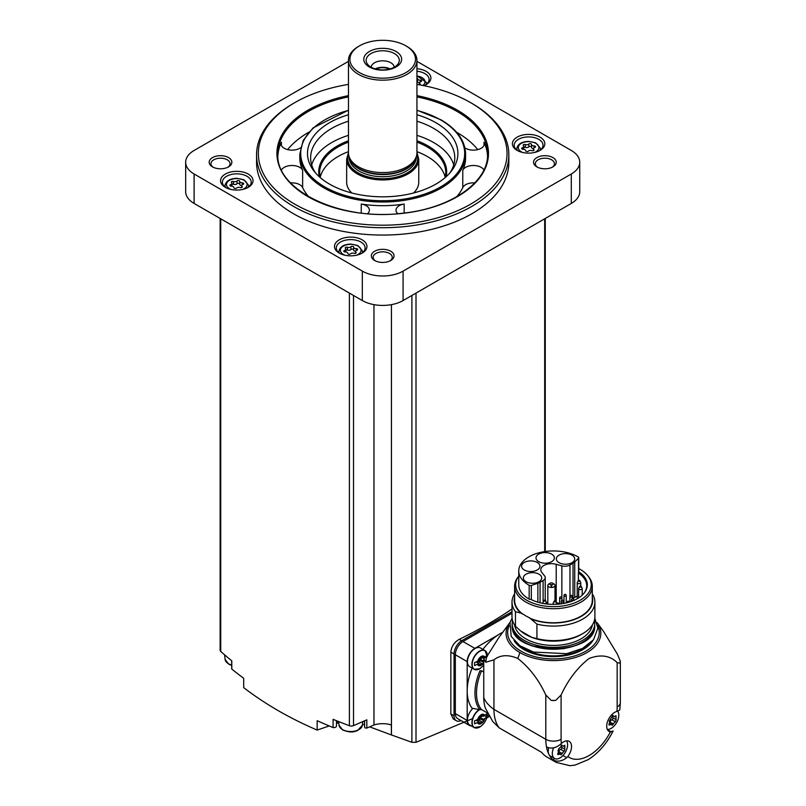 <?xml version="1.0" encoding="UTF-8"?>
<svg xmlns="http://www.w3.org/2000/svg" width="806" height="806" viewBox="0 0 806 806"><rect width="100%" height="100%" fill="white"/><g stroke="black" fill="none" stroke-linecap="round" stroke-linejoin="round"><path stroke-width="1.21" d="M584.078 593.166A33.248 19.193 180 0 0 586.697 585.7A33.248 19.193 180 0 0 578.406 573.016L578.406 580.36M582.919 594.465A33.248 19.193 0 0 0 582.234 593.74M556.221 564.331L561.842 565.842A7.204 4.161 0 0 0 569.983 565.016L573.036 563.253A10.629 6.136 0 0 0 574.728 561.983L578.496 558.215A1.803 1.038 0 0 0 578.738 557.692A1.803 1.038 0 0 0 578.224 556.966A34.688 20.029 0 0 0 540.342 552.442A34.688 20.029 0 0 0 518.762 570.98A34.688 20.029 0 0 0 529.169 585.287A1.803 1.038 0 0 0 531.335 585.448L537.864 583.272A10.629 6.136 0 0 0 540.07 582.295L543.113 580.532A7.204 4.161 0 0 0 545.229 577.59A7.204 4.161 0 0 0 544.554 575.827L541.934 572.582A10.629 6.136 0 0 1 540.786 569.812A10.629 6.136 0 0 1 556.221 564.331L556.221 601.81M578.406 573.016L578.688 571.776A33.872 19.556 180 0 1 584.37 592.803A33.872 19.556 180 0 1 530.862 599.382A1.803 1.038 180 0 1 529.169 599.12A34.688 20.029 180 0 1 518.762 584.813L518.762 570.98M578.738 568.603A37.791 21.822 180 0 1 580.179 569.389A37.791 21.822 180 0 1 587.957 575.907A37.791 21.822 180 0 1 553.692 606.636A37.791 21.822 180 0 1 518.762 576.159L518.006 577.136A38.839 22.417 180 0 0 514.621 586.284L514.621 600.359A38.839 22.417 180 0 0 522.953 614.232L522.953 613.991A38.839 22.417 0 0 0 529.421 617.728L536.927 624.106L536.927 638.624L531.829 637.365A39.383 22.739 0 0 1 525.603 634.443A39.383 22.739 0 0 1 520.545 630.856L515.447 626.222A41.449 23.928 180 0 1 512.001 616.681L512.001 602.163A41.449 23.928 180 0 1 514.621 593.8M578.738 557.692L578.738 571.525A1.803 1.038 180 0 1 578.688 571.776M587.957 575.907L588.904 577.136A38.839 22.417 180 0 1 592.289 586.284A38.839 22.417 180 0 1 553.45 608.711A38.839 22.417 180 0 1 514.621 586.284M592.289 586.284L592.289 600.359A38.839 22.417 180 0 1 570.406 620.529A38.839 22.417 180 0 1 529.421 617.97M512.001 602.163A41.449 23.928 180 0 0 515.447 611.704L521.069 613.144A39.232 22.649 180 0 1 514.621 597.125M521.069 613.144L522.953 614.232M515.447 611.704L515.447 626.222M592.289 597.125A39.232 22.649 180 0 1 574.194 619.582A39.232 22.649 180 0 1 531.295 619.048M592.289 593.8A41.449 23.928 180 0 1 594.899 602.163A41.449 23.928 180 0 1 536.927 624.106M594.899 602.163L594.899 616.681A41.449 23.928 180 0 1 582.758 633.597A41.449 23.928 180 0 1 536.927 638.624M582.758 633.597L581.197 634.503A39.232 22.649 180 0 1 531.9 637.415A39.232 22.649 180 0 1 525.703 634.503A39.232 22.649 180 0 1 525.653 634.473M592.37 624.912A39.081 22.558 180 0 1 553.45 645.425A39.081 22.558 180 0 1 514.54 624.912M594.385 620.459A41.267 23.827 180 0 1 594.717 623.512A41.267 23.827 180 0 1 553.45 647.339A41.267 23.827 180 0 1 512.183 623.512A41.267 23.827 180 0 1 512.525 620.459M620.096 660.608L617.164 653.787L603.634 631.561L597.095 622.615A47.363 27.344 180 0 1 579.897 655.943A47.363 27.344 180 0 1 519.961 652.588A47.363 27.344 0 0 1 509.815 622.615L498.44 638.181L486.784 656.709L483.751 658.462L483.751 697.603A50.456 29.127 0 0 0 493.947 709.371L545.803 739.314A10.81 6.247 0 0 0 561.097 739.314L561.097 694.984C568.24 679.649 577.58 667.469 589.095 658.462C600.661 654.129 610.011 655.51 617.164 662.613L620.096 663.227A10.81 6.247 0 0 0 620.338 661.917A10.81 6.247 0 0 0 620.096 660.608A66.676 38.497 180 0 1 620.096 663.227M483.751 658.462A50.456 29.127 0 0 0 485.817 662.25L493.947 659.852C500.274 654.855 508.223 654.381 517.774 658.442C529.32 667.469 538.67 679.649 545.803 694.984L551.183 700.394A10.81 6.247 0 0 0 555.727 700.394A66.676 38.497 180 0 1 551.183 700.394M555.727 700.394L561.097 694.984M493.947 659.852L493.947 709.371A50.456 29.137 -60 0 0 499.206 727.858L541.763 752.431A50.456 29.137 120 0 0 546.952 757.046L556.261 762.416A50.456 29.137 -60 0 1 553.057 760.018L554.488 758.456M499.206 727.858L492.718 721.481L485.474 708.293A43.252 24.966 -60 0 1 483.751 697.603M613.124 730.961L610.414 731.919A11.355 6.559 -60 0 1 609.064 731.445A11.355 6.559 -60 0 1 607.815 720.927A11.355 6.559 -60 0 1 616.912 711.436L619.794 709.975L620.338 702.53A10.81 6.247 0 0 1 617.164 706.943A39.645 22.89 -60 0 1 616.912 711.436M548.725 747.777A10.81 6.247 120 0 0 548.584 753.65A50.456 29.137 120 0 1 546.478 746.9C550.972 748.945 555.525 748.17 560.14 744.573L561.349 743.515A11.355 6.559 -60 0 1 569.197 741.359A11.355 6.559 -60 0 1 567.857 756.491L566.719 757.69C562.094 761.287 557.54 762.063 553.057 760.018A50.456 29.137 120 0 1 549.299 755.081A10.81 6.247 120 0 0 550.468 756.139L554.548 758.486A10.81 6.247 -60 0 1 553.631 747.797M502.732 632.297A46.859 27.051 120 0 0 502.158 632.589A46.859 27.051 -60 0 0 498.481 634.715A46.859 27.051 120 0 0 482.945 649.304A11.899 6.871 120 0 1 482.985 649.414M483.751 672.053L481.565 670.783L479.913 670.804A43.967 25.389 -60 0 0 479.943 709.733L481.595 709.612A42.889 24.764 -60 0 1 481.565 670.783M487.499 713.018L481.595 709.612M472.094 668.114A11.899 6.871 120 0 0 472.115 668.114A46.859 27.051 120 0 0 467.188 690.974L467.188 720.463A10.81 6.247 120 0 0 469.424 725.41A10.81 6.247 120 0 0 471.319 725.924M479.943 709.733L472.115 708.212A46.859 27.051 -60 0 1 467.188 690.974L467.188 661.605L455.34 654.764L455.34 713.622A10.81 6.247 120 0 0 457.576 718.569L469.424 725.41M476.225 669.796A10.81 6.247 -60 0 1 474.16 669.292L469.676 666.703A10.81 6.247 -60 0 1 469.676 654.22A10.81 6.247 -60 0 1 480.497 647.974L484.97 650.563A10.81 6.247 -60 0 1 486.441 652.104M498.481 634.715L474.835 648.367A10.81 6.247 120 0 0 467.188 661.605M476.225 728.06A10.81 6.247 -60 0 1 474.16 727.556L469.676 724.977A10.81 6.247 -60 0 1 472.779 708.524M486.633 718.065L489.363 716.494M512.001 613.225L462.976 641.526A10.81 6.247 120 0 0 455.34 654.764M512.001 611.694L461.707 640.73A10.81 6.247 120 0 0 454.06 653.968L454.06 715.768A10.81 6.247 120 0 0 456.297 720.725A10.81 6.247 120 0 0 461.002 720.554M472.588 718.609L416.007 742.316L411.886 742.306L391.444 734.951L391.444 304.638M456.297 720.725L453.335 719.002L450.846 713.915L450.846 652.114C451.38 646.523 454.181 642.261 459.259 639.319A432.5 249.699 180 0 0 512.001 608.953M348.464 61.347L194.115 150.46A28.835 16.644 0 0 0 185.662 162.238L185.662 191.657A28.835 16.644 0 0 0 194.115 203.434L362.317 300.547A28.835 16.644 0 0 0 403.091 300.547L571.293 203.434A28.835 16.644 0 0 0 579.736 191.657L579.736 162.238A28.835 16.644 0 0 0 571.293 150.46L416.944 61.347M185.662 162.238A28.835 16.644 0 0 0 194.115 174.005L362.317 271.118A28.835 16.644 0 0 0 403.091 271.118L571.293 174.005A28.835 16.644 0 0 0 579.736 162.238M517.14 150.39A16.221 9.36 0 0 0 540.07 150.39A16.221 9.36 0 0 0 540.07 137.151A16.221 9.36 0 0 0 517.14 137.151A16.221 9.36 0 0 0 517.14 150.39L517.14 150.39M423.956 85.678A16.221 9.36 0 0 0 426.152 84.62A16.221 9.36 0 0 0 430.072 75.029A16.221 9.36 0 0 0 416.944 68.722M225.327 187.324A16.221 9.36 0 0 0 248.268 187.324A16.221 9.36 0 0 0 248.268 174.076A16.221 9.36 0 0 0 225.327 174.076A16.221 9.36 0 0 0 225.327 187.324L225.327 187.324M339.245 253.094A16.221 9.36 0 0 0 362.186 253.094A16.221 9.36 0 0 0 362.186 239.845A16.221 9.36 0 0 0 339.245 239.845A16.221 9.36 0 0 0 339.245 253.094L339.245 253.094M256.56 154.873L256.56 162.238A126.149 72.832 0 0 0 293.505 213.731A126.149 72.832 0 0 0 430.978 229.519A126.149 72.832 0 0 0 508.848 162.238L508.848 154.873A126.149 72.832 180 0 1 382.699 227.705A126.149 72.832 180 0 1 256.56 154.873A126.149 72.832 180 0 1 293.505 103.38L294.774 102.644A124.346 71.784 180 0 1 348.464 84.388M552.916 157.603A11.355 6.559 180 0 1 552.916 166.872A11.355 6.559 180 0 1 536.856 166.872A11.355 6.559 180 0 1 536.856 157.603A11.355 6.559 180 0 1 552.916 157.603M228.541 157.603A11.355 6.559 180 0 1 228.541 166.872A11.355 6.559 180 0 1 212.492 166.872A11.355 6.559 180 0 1 212.492 157.603A11.355 6.559 180 0 1 228.541 157.603M390.729 251.24A11.355 6.559 180 0 1 390.729 260.509A11.355 6.559 180 0 1 374.679 260.509A11.355 6.559 180 0 1 374.679 251.24A11.355 6.559 180 0 1 390.729 251.24M375.364 260.872A9.551 5.511 180 0 1 373.148 257.346A9.551 5.511 180 0 1 379.052 252.248A9.551 5.511 180 0 1 389.459 253.447A9.551 5.511 180 0 1 392.25 257.346A9.551 5.511 180 0 1 390.033 260.872M213.177 167.235A9.551 5.511 180 0 1 210.96 163.709A9.551 5.511 180 0 1 216.864 158.611A9.551 5.511 180 0 1 227.272 159.81A9.551 5.511 180 0 1 230.063 163.709A9.551 5.511 180 0 1 227.856 167.235M537.552 167.235A9.551 5.511 180 0 1 535.335 163.709A9.551 5.511 180 0 1 541.239 158.611A9.551 5.511 180 0 1 551.647 159.81A9.551 5.511 180 0 1 554.437 163.709A9.551 5.511 180 0 1 552.221 167.235M231.695 660.769L231.695 668.688A2.7 1.562 0 0 0 231.785 669.081A432.5 249.699 0 0 0 243.694 678.279L243.694 687.639C265.355 704.243 289.848 718.388 317.161 730.065L317.161 720.695A432.5 249.699 0 0 0 333.09 727.566A2.7 1.562 0 0 0 336.475 726.055A2.7 1.562 0 0 0 336.445 725.843M220.139 218.456L220.139 650.301A3.607 2.086 0 0 0 220.723 651.429A432.5 249.699 0 0 0 231.785 660.839L231.785 669.081M391.444 734.951L391.323 724.937A18.024 10.407 0 0 0 373.964 724.977L366.821 728.08L366.821 719.839L353.522 725.632A3.607 2.086 0 0 1 349.391 725.712A432.5 249.699 0 0 1 333.09 719.325L333.09 727.566M364.655 726.8A1.803 1.038 0 0 0 364.594 727.072A1.803 1.038 0 0 0 366.821 728.08M364.594 722.418A14.417 8.322 0 0 0 363.788 721.158M337.633 721.179A14.417 8.322 0 0 0 336.475 723.405M373.964 724.977L373.964 304.638M391.323 734.921L369.632 726.861M364.594 724.937L362.529 724.151M338.752 722.68L336.475 723.466M329.211 725.954L317.161 730.065M416.944 84.388A124.346 71.784 180 0 1 470.623 102.644L471.903 103.38A126.149 72.832 180 0 1 508.848 154.873M471.903 103.38L470.623 102.644A124.346 71.784 180 0 1 470.623 204.17A124.346 71.784 180 0 1 294.774 204.17A124.346 71.784 180 0 1 294.774 102.644M464.881 147.81A10.992 6.347 0 0 0 477.092 149.765A10.992 6.347 0 0 0 484.386 143.79A10.992 6.347 0 0 0 484.013 142.148A104.881 60.551 180 0 1 487.539 155.971M477.777 149.614A104.881 60.551 0 0 0 456.861 132.365A104.881 60.551 0 0 0 456.549 132.184M308.849 132.184A104.881 60.551 0 0 0 287.631 149.614M277.869 155.971A104.881 60.551 180 0 1 281.395 142.148A10.992 6.347 0 0 0 281.022 143.79A10.992 6.347 0 0 0 288.316 149.765A10.992 6.347 0 0 0 300.517 147.81M397.832 213.681A10.992 6.347 0 0 1 396.008 210.175A10.992 6.347 0 0 1 404.159 204.049A82.897 47.856 180 0 1 361.249 204.049L361.249 213.036M367.566 213.681A10.992 6.347 0 0 0 369.4 210.175A10.992 6.347 0 0 0 361.249 204.049M483.882 169.955A10.992 6.347 0 0 0 473.162 165.502A10.992 6.347 0 0 0 462.775 170.207A82.897 47.856 180 0 0 465.596 157.815L465.596 154.137A82.897 47.856 180 0 1 382.699 202.004A82.897 47.856 180 0 1 299.812 154.137L299.812 157.815A82.897 47.856 180 0 0 302.633 170.207A10.992 6.347 0 0 0 292.246 165.502A10.992 6.347 0 0 0 281.526 169.955M302.633 170.207L302.633 187.566A82.897 47.856 0 0 0 308.698 196.745M456.71 196.745A82.897 47.856 0 0 0 462.775 187.566A10.992 6.347 0 0 1 474.774 182.912M416.944 114.744A75.2 43.423 180 0 1 435.885 122.703A75.2 43.423 180 0 1 451.35 171.134A75.2 43.423 180 0 1 382.699 196.825A75.2 43.423 180 0 1 314.048 171.134A75.2 43.423 180 0 1 348.464 114.744M416.944 121.192A72.087 41.62 180 0 1 433.668 128.396A72.087 41.62 180 0 1 454.786 157.815A72.087 41.62 180 0 1 449.839 172.968M315.569 172.968A72.087 41.62 180 0 1 310.622 157.815A72.087 41.62 180 0 1 348.464 121.192M416.944 135.348A72.087 41.62 180 0 1 433.668 142.551A72.087 41.62 180 0 1 453.738 164.898M311.67 164.898A72.087 41.62 180 0 1 348.464 135.348M416.944 151.659A63.07 36.411 180 0 1 427.301 156.495A63.07 36.411 180 0 1 445.224 177.441M320.184 177.441A63.07 36.411 180 0 1 348.464 151.659M348.464 152.505L346.661 159.125A36.038 20.805 180 0 0 382.699 179.94A36.038 20.805 180 0 0 418.747 159.125L418.747 182.247A36.038 20.805 180 0 1 413.559 193.007M351.849 193.007A36.038 20.805 180 0 1 346.661 182.247L346.661 159.125M416.944 60.41L416.944 152.818A34.235 19.767 180 0 1 416.319 156.566A34.235 19.767 180 0 1 382.699 172.585A34.235 19.767 180 0 1 349.079 156.566A34.235 19.767 180 0 1 348.464 152.818L348.464 60.41A34.235 19.767 180 0 1 358.489 46.436L359.506 45.851A32.794 18.931 180 0 1 405.892 45.841L406.909 46.436A34.235 19.767 180 0 1 416.944 60.41A34.235 19.767 180 0 1 382.699 80.177A34.235 19.767 180 0 1 348.464 60.41M406.909 46.436L405.892 45.851A32.794 18.931 180 0 1 405.892 45.851A32.794 18.931 180 0 1 405.892 72.621A32.794 18.931 180 0 1 359.506 72.621A32.794 18.931 180 0 1 359.506 45.851M396.078 51.513A18.921 10.921 180 0 1 387.595 69.79A18.921 10.921 180 0 1 364.423 56.41A18.921 10.921 180 0 1 396.078 51.513M394.426 53.569A16.583 9.571 180 0 1 397.842 64.248A16.583 9.571 180 0 1 382.699 69.91A16.583 9.571 180 0 1 367.566 64.248A16.583 9.571 180 0 1 373.299 52.461A16.583 9.571 180 0 1 394.426 53.569M371.173 67.22A11.536 6.66 180 0 1 378.498 61.276A11.536 6.66 180 0 1 390.86 62.767A11.536 6.66 180 0 1 394.225 67.22M375.223 68.883A11.536 6.66 180 0 1 390.185 68.883M375.939 69.074A10.81 6.247 180 0 1 389.469 69.074M302.633 187.566A10.992 6.347 0 0 0 290.634 182.912M361.511 253.457A14.417 8.322 0 0 0 365.138 247.946A14.417 8.322 0 0 0 350.721 239.614A14.417 8.322 0 0 0 336.304 247.946A14.417 8.322 0 0 0 339.92 253.457M353.622 247.14A1.421 0.826 0 0 0 353.622 247.12A1.421 0.826 0 0 0 352.544 246.314A1.421 0.826 0 0 0 350.942 246.727A2.499 1.441 0 0 1 347.436 247.271A1.421 0.826 0 0 0 345.996 247.251A1.421 0.826 0 0 0 345.26 247.966A1.421 0.826 0 0 0 345.472 248.399A2.499 1.441 0 0 1 345.845 249.155A2.499 1.441 0 0 1 344.535 250.424A1.421 0.826 0 0 0 343.789 251.15A1.421 0.826 0 0 0 345.25 251.966A2.499 1.441 0 0 1 347.819 253.406A2.499 1.441 0 0 1 347.819 253.447A1.421 0.826 0 0 0 347.819 253.477A1.421 0.826 0 0 0 348.897 254.273A1.421 0.826 0 0 0 350.499 253.87A2.499 1.441 0 0 1 354.005 253.326A1.421 0.826 0 0 0 355.446 253.346A1.421 0.826 0 0 0 356.171 252.621A1.421 0.826 0 0 0 355.96 252.187A2.499 1.441 0 0 1 355.597 251.432A2.499 1.441 0 0 1 356.907 250.172A1.421 0.826 0 0 0 357.652 249.447A1.421 0.826 0 0 0 356.181 248.621A2.499 1.441 0 0 1 353.622 247.18A2.499 1.441 0 0 1 353.622 247.14M247.593 187.687A14.417 8.322 0 0 0 251.22 182.166A14.417 8.322 0 0 0 236.803 173.844A14.417 8.322 0 0 0 222.385 182.166A14.417 8.322 0 0 0 226.002 187.687M239.704 181.37A1.421 0.826 0 0 0 239.704 181.34A1.421 0.826 0 0 0 238.626 180.544A1.421 0.826 0 0 0 237.024 180.957A2.499 1.441 0 0 1 233.518 181.501A1.421 0.826 0 0 0 232.078 181.481A1.421 0.826 0 0 0 231.342 182.196A1.421 0.826 0 0 0 231.554 182.63A2.499 1.441 0 0 1 231.927 183.385A2.499 1.441 0 0 1 230.617 184.655A1.421 0.826 0 0 0 229.871 185.38A1.421 0.826 0 0 0 231.332 186.196A2.499 1.441 0 0 1 233.901 187.637A2.499 1.441 0 0 1 233.901 187.677A1.421 0.826 0 0 0 233.901 187.707A1.421 0.826 0 0 0 234.979 188.503A1.421 0.826 0 0 0 236.581 188.09A2.499 1.441 0 0 1 240.087 187.556A1.421 0.826 0 0 0 241.528 187.566A1.421 0.826 0 0 0 242.253 186.851A1.421 0.826 0 0 0 242.042 186.418A2.499 1.441 0 0 1 241.669 185.662A2.499 1.441 0 0 1 242.989 184.393A1.421 0.826 0 0 0 243.734 183.677A1.421 0.826 0 0 0 242.263 182.851A2.499 1.441 0 0 1 239.694 181.41A2.499 1.441 0 0 1 239.704 181.37M425.477 84.983A14.417 8.322 0 0 0 429.104 79.472A14.417 8.322 0 0 0 416.944 71.25M417.589 78.746L417.589 81.466A2.499 1.441 0 0 0 417.589 81.507L417.589 78.706A2.499 1.441 0 0 0 417.589 78.706A1.421 0.826 0 0 0 417.589 78.645A1.421 0.826 0 0 0 416.944 77.95M417.589 78.706A2.499 1.441 0 0 0 420.148 80.147A1.421 0.826 0 0 1 421.619 80.973A1.421 0.826 0 0 1 420.873 81.698A2.499 1.441 0 0 0 419.563 82.968A2.499 1.441 0 0 0 419.936 83.723A1.421 0.826 0 0 1 420.148 84.146A1.421 0.826 0 0 1 419.513 84.832M539.395 150.752A14.417 8.322 0 0 0 543.022 145.241A14.417 8.322 0 0 0 528.605 136.919A14.417 8.322 0 0 0 514.188 145.241A14.417 8.322 0 0 0 517.815 150.752M531.507 144.435A1.421 0.826 0 0 0 531.507 144.415A1.421 0.826 0 0 0 530.429 143.619A1.421 0.826 0 0 0 528.827 144.022A2.499 1.441 0 0 1 525.321 144.566A1.421 0.826 0 0 0 523.88 144.546A1.421 0.826 0 0 0 523.144 145.261A1.421 0.826 0 0 0 523.356 145.695A2.499 1.441 0 0 1 523.729 146.45A2.499 1.441 0 0 1 522.419 147.72A1.421 0.826 0 0 0 521.673 148.445A1.421 0.826 0 0 0 523.134 149.271A2.499 1.441 0 0 1 525.703 150.712A2.499 1.441 0 0 1 525.703 150.752A1.421 0.826 0 0 0 525.703 150.772A1.421 0.826 0 0 0 526.781 151.568A1.421 0.826 0 0 0 528.383 151.165A2.499 1.441 0 0 1 531.889 150.621A1.421 0.826 0 0 0 533.33 150.641A1.421 0.826 0 0 0 534.066 149.916A1.421 0.826 0 0 0 533.854 149.493A2.499 1.441 0 0 1 533.481 148.737A2.499 1.441 0 0 1 534.791 147.468A1.421 0.826 0 0 0 535.537 146.742A1.421 0.826 0 0 0 534.076 145.916A2.499 1.441 0 0 1 531.507 144.476A2.499 1.441 0 0 1 531.507 144.435M353.622 247.22L353.622 249.931A2.499 1.441 0 0 0 353.622 249.981A2.499 1.441 0 0 0 355.597 251.381M345.845 251.996A2.499 1.441 0 0 0 345.845 251.956L345.845 249.155M353.622 249.87A1.421 0.826 0 0 0 352.514 249.104A1.421 0.826 0 0 0 350.942 249.517A2.499 1.441 0 0 1 347.436 250.061A1.421 0.826 0 0 0 345.845 250.102M531.507 144.516L531.507 147.236A2.499 1.441 0 0 0 531.507 147.276A2.499 1.441 0 0 0 533.481 148.687M523.729 149.301A2.499 1.441 0 0 0 523.729 149.251L523.729 146.45M531.507 147.166A1.421 0.826 0 0 0 530.398 146.41A1.421 0.826 0 0 0 528.827 146.823A2.499 1.441 0 0 1 525.321 147.357A1.421 0.826 0 0 0 523.729 147.397M417.589 81.507A2.499 1.441 0 0 0 419.563 82.917M417.589 81.396A1.421 0.826 0 0 0 416.944 80.751M239.704 181.451L239.704 184.161A2.499 1.441 0 0 0 239.694 184.201A2.499 1.441 0 0 0 241.679 185.612M231.927 186.226A2.499 1.441 0 0 0 231.927 186.176L231.927 183.385M239.694 184.1A1.421 0.826 0 0 0 238.596 183.335A1.421 0.826 0 0 0 237.024 183.748A2.499 1.441 0 0 1 233.518 184.292A1.421 0.826 0 0 0 231.927 184.332M502.793 632.226L502.158 632.589M480.295 657.978A1.763 1.018 120 0 0 480.316 657.988L480.295 657.978A1.008 0.584 120 0 0 479.096 659.469A1.763 1.018 120 0 1 478.976 660.688L474.563 662.603L474.563 665.544L478.976 663.63A1.763 1.018 120 0 1 479.096 664.708A1.008 0.584 120 0 0 480.295 664.819A1.763 1.018 120 0 1 482.089 663.751A1.763 1.018 120 0 1 482.109 663.771A1.008 0.584 120 0 0 483.318 662.27A1.763 1.018 120 0 1 483.439 661.051L483.751 660.87M486.743 655.57L483.439 658.109A1.763 1.018 120 0 1 483.318 657.041A1.008 0.584 120 0 0 482.109 656.93A1.763 1.018 120 0 1 480.316 657.988M484.809 718.529L486.743 716.776L486.743 713.834L483.439 716.383A1.763 1.018 120 0 1 483.318 715.305A1.008 0.584 120 0 0 482.109 715.194A1.763 1.018 120 0 1 480.316 716.262A1.763 1.018 120 0 1 480.295 716.242A1.008 0.584 120 0 0 479.096 717.743A1.763 1.018 120 0 1 478.976 718.962L474.563 720.866L474.563 723.808L478.976 721.904A1.763 1.018 120 0 1 479.096 722.982A1.008 0.584 120 0 0 480.295 723.083A1.763 1.018 120 0 1 482.089 722.025A1.008 0.584 120 0 0 483.318 720.544A1.763 1.018 120 0 1 483.439 719.325L484.809 718.529A5.41 3.123 -60 0 1 481.202 723.556A5.41 3.123 -60 0 1 477.595 722.69M482.109 722.035A1.763 1.018 120 0 0 482.089 722.025L478.774 720.111A1.763 1.018 120 0 0 477.172 720.866M483.439 661.051L480.124 659.147L482.673 657.676M481.917 657.233L483.439 658.109M476.306 662.099L478.976 663.63M480.124 659.147A1.763 1.018 120 0 0 480.003 660.356A1.008 0.584 120 0 1 478.835 661.877A1.763 1.018 120 0 0 478.774 661.837A1.763 1.018 120 0 0 477.172 662.603M484.749 715.627L486.743 716.776M483.439 719.325L480.124 717.411L482.673 715.94M481.917 715.506L483.439 716.383M476.306 720.363L478.976 721.904M482.059 722.005L478.794 720.121A1.763 1.018 120 0 0 478.774 720.111M478.835 720.141A1.008 0.584 120 0 0 480.003 718.63L483.318 720.544M480.124 717.411A1.763 1.018 120 0 0 480.003 718.63M549.299 755.081A10.81 6.247 -60 0 1 548.584 753.65M566.547 740.855A10.81 6.247 -60 0 1 566.588 749.681A10.81 6.247 -60 0 1 559.948 757.952A10.81 6.247 -60 0 1 554.548 758.486M561.581 747.273A1.189 0.685 120 0 1 560.714 749.348L564.15 751.343L560.664 754.587L561.339 754.789M560.664 754.587L560.13 753.993L560.664 754.587M561.55 744.996L562.296 745.429L558.81 748.683L557.994 750.789L558.578 751.786L557.994 753.257L558.81 754.426L560.13 753.993M557.843 754.587L558.81 754.426L557.681 753.781M563.696 746.024L564.966 746.759L564.15 745.59L563.092 746.175M564.855 745.288L564.15 745.59M564.966 746.759L564.633 748.371M564.15 751.343L564.966 749.227L561.5 747.222A2.086 1.199 120 0 0 561.53 747.243L564.925 749.207M617.749 711.245A10.81 6.247 -60 0 1 617.819 720.08A10.81 6.247 -60 0 1 611.18 728.382A10.81 6.247 -60 0 1 607.311 729.4M612.802 717.693A1.189 0.685 120 0 1 611.935 719.778L615.381 721.763L611.885 725.017L612.57 725.209M611.885 725.017L611.351 724.413L611.885 725.017M612.772 715.416L613.527 715.849L611.885 716.796L609.215 721.209L609.799 722.216L609.215 723.687L610.031 724.846L611.351 724.413M609.064 725.007L610.031 724.846L608.913 724.201M614.928 716.443L616.197 717.179L615.381 716.02L614.313 716.605M616.076 715.708L615.381 716.02M616.197 717.179L615.865 718.801M615.381 721.763L616.197 719.657L612.721 717.652A2.086 1.199 120 0 0 612.751 717.672L616.157 719.627M561.308 745.218A2.086 1.199 120 0 0 561.5 747.222M560.714 749.348A2.086 1.199 120 0 0 558.86 751.655L562.296 753.64M558.427 752.542A1.189 0.685 120 0 0 558.86 751.655M612.53 715.637A2.086 1.199 120 0 0 612.721 717.652M611.935 719.778A2.086 1.199 120 0 0 610.082 722.085L613.527 724.07M609.658 722.972A1.189 0.685 120 0 0 610.082 722.085M486.784 656.709A67.664 39.071 0 0 0 485.817 662.25M520.545 630.856L531.829 637.365M547.828 602.284A10.629 6.136 0 0 0 546.438 602.636M556.573 602.687L559.636 603.513M524.263 569.963A9.188 5.31 0 0 0 534.277 571.122A9.188 5.31 0 0 0 539.949 566.215A9.188 5.31 0 0 0 530.761 560.905A9.188 5.31 0 0 0 521.573 566.215A9.188 5.31 0 0 0 524.263 569.963M538.69 561.641A9.188 5.31 0 0 0 548.705 562.79A9.188 5.31 0 0 0 554.377 557.883A9.188 5.31 0 0 0 545.188 552.584A9.188 5.31 0 0 0 536 557.883A9.188 5.31 0 0 0 538.69 561.641M559.032 562.659A9.188 5.31 0 0 0 569.046 563.817A9.188 5.31 0 0 0 574.718 558.911A9.188 5.31 0 0 0 565.53 553.601A9.188 5.31 0 0 0 556.331 558.911A9.188 5.31 0 0 0 559.032 562.659M526.046 581.71A9.188 5.31 0 0 0 536.061 582.859A9.188 5.31 0 0 0 541.733 577.952A9.188 5.31 0 0 0 532.544 572.653A9.188 5.31 0 0 0 523.346 577.952A9.188 5.31 0 0 0 526.046 581.71M577.227 596.007L572.683 598.697M553.087 583.574A3.587 2.075 180 0 1 553.954 583.937A3.587 2.075 180 0 1 555.002 585.408A3.587 2.075 180 0 1 551.415 587.473A3.587 2.075 180 0 1 547.828 585.408A3.587 2.075 180 0 1 549.742 583.574M552.674 583.201A1.783 1.028 180 0 1 551.878 584.924A1.783 1.028 180 0 1 549.692 583.665A1.783 1.028 180 0 1 552.674 583.201M579.746 580.441A0.917 0.534 180 0 1 578.386 581.156A0.917 0.534 180 0 1 579.746 580.441L580.794 582.678A1.783 1.028 180 0 1 579.01 583.705A1.783 1.028 180 0 1 577.227 582.678L577.227 598.274A1.783 1.028 0 0 0 577.358 598.667M545.299 600.228A0.917 0.534 180 0 1 544.03 600.994A0.917 0.534 180 0 1 545.299 600.228M555.515 601.054A0.917 0.534 180 0 1 554.246 601.82A0.917 0.534 180 0 1 555.515 601.054M581.096 586.284A0.917 0.534 180 0 1 579.826 587.05A0.917 0.534 180 0 1 581.096 586.284M543.113 580.532L543.113 601.316M569.983 565.016L569.983 595.977M561.842 565.842L561.842 597.609M594.717 623.512L594.717 625.285A41.267 23.827 180 0 1 553.45 649.102A41.267 23.827 180 0 1 512.183 625.285L512.183 623.512M582.446 642.241A40.723 23.515 180 0 1 524.464 642.241M588.35 644.77A41.267 23.827 180 0 1 518.56 644.77M592.843 640.579A41.811 24.14 180 0 1 553.45 656.628A41.811 24.14 180 0 1 514.057 640.579M597.709 625.698A45.791 26.437 180 0 1 553.45 658.925A45.791 26.437 180 0 1 509.201 625.698M517.774 658.442L519.961 652.588M545.803 694.984L545.803 739.314A50.456 29.137 -60 0 0 546.478 746.9M610.414 731.919A39.645 22.89 -60 0 1 567.857 756.491M617.164 662.613L617.164 706.943M561.349 743.515A39.645 22.89 -60 0 1 561.097 739.314M544.685 551.606L544.685 218.799M416.007 742.316L416.007 293.082M571.293 203.434L571.293 174.005M194.115 203.434L194.115 174.005M362.317 300.547L362.317 271.118M403.091 300.547L403.091 271.118M220.723 651.429L220.723 218.799M349.391 725.712L349.391 293.082M353.522 725.632L353.522 295.47M411.886 742.306L411.886 295.47M416.944 95.622A105.777 61.075 180 0 1 457.506 110.221A105.777 61.075 180 0 1 445.315 202.628A105.777 61.075 180 0 1 288.951 181.693A105.777 61.075 180 0 1 348.464 95.622M416.944 96.901A104.881 60.551 180 0 1 456.861 111.319A104.881 60.551 180 0 1 487.58 154.137C488.597 181.753 451.169 208.26 403.01 213.167C340.716 221.549 275.511 190.266 277.818 154.137A104.881 60.551 180 0 1 348.464 96.901M484.013 142.148L484.013 145.433M281.395 142.148L281.395 145.433M404.159 204.049L404.159 213.036M462.775 170.207L462.775 187.566M416.944 110.392A81.99 47.342 180 0 1 440.68 119.933A81.99 47.342 180 0 1 433.437 190.589A81.99 47.342 180 0 1 312.758 178.106A81.99 47.342 180 0 1 348.464 110.392M416.944 140.778A63.976 36.935 180 0 1 427.936 145.856A63.976 36.935 180 0 1 446.141 176.716M319.257 176.716A63.976 36.935 180 0 1 348.464 140.778M416.944 142.128A63.07 36.411 180 0 1 427.301 146.964A63.07 36.411 180 0 1 445.778 172.706L445.194 177.562M320.204 177.562L319.629 172.706A63.07 36.411 180 0 1 348.464 142.128M416.924 153.493A35.323 20.392 180 0 1 382.699 178.932A35.323 20.392 180 0 1 348.484 153.493M416.853 154.228A34.96 20.18 180 0 1 382.699 178.72A34.96 20.18 180 0 1 348.555 154.228M416.218 156.868L416.218 157.361A33.52 19.354 180 0 1 382.699 176.716A33.52 19.354 180 0 1 349.179 157.361L349.179 156.868M415.967 157.623A33.52 19.354 180 0 1 382.699 174.6A33.52 19.354 180 0 1 349.441 157.623M416.319 156.566L415.684 158.46A33.59 19.394 180 0 1 382.699 174.187A33.59 19.394 180 0 1 349.723 158.46L349.079 156.566M362.106 253.044A11.747 6.78 0 0 0 362.448 250.948L362.629 252.631M362.448 250.948L357.804 245.528L350.791 244.077C344.031 244.339 340.092 246.626 338.994 250.948A11.747 6.78 0 0 0 339.326 253.044M356.554 255.21A10.317 5.954 0 0 0 358.851 246.626A10.317 5.954 0 0 0 343.88 245.83A10.317 5.954 0 0 0 343.427 254.505A10.317 5.954 0 0 0 344.877 255.21M248.188 187.274A11.747 6.78 0 0 0 248.53 185.179L248.711 186.861M248.53 185.179L243.875 179.758L236.873 178.307C230.113 178.569 226.174 180.856 225.065 185.179A11.747 6.78 0 0 0 225.408 187.274M242.636 189.44A10.317 5.954 0 0 0 244.933 180.856A10.317 5.954 0 0 0 229.962 180.06A10.317 5.954 0 0 0 229.509 188.735A10.317 5.954 0 0 0 230.959 189.44M426.072 84.57A11.747 6.78 0 0 0 426.414 82.474L426.596 84.156M422.858 85.466A10.317 5.954 0 0 0 416.944 76.016M539.99 150.339A11.747 6.78 0 0 0 540.332 148.244L540.514 149.926M540.332 148.244L535.688 142.823L528.676 141.372C521.915 141.634 517.986 143.931 516.878 148.244A11.747 6.78 0 0 0 517.22 150.339M534.438 152.505A10.317 5.954 0 0 0 536.736 143.931A10.317 5.954 0 0 0 521.774 143.136A10.317 5.954 0 0 0 521.311 151.8A10.317 5.954 0 0 0 522.772 152.505M356.181 250.505L356.181 248.621M355.96 253.054L355.96 252.187M344.535 251.875L344.535 250.424M347.436 250.061L347.436 247.271M350.942 249.517L350.942 246.727M534.076 147.8L534.076 145.916M533.854 150.349L533.854 149.493M522.419 149.17L522.419 147.72M525.321 147.357L525.321 144.566M528.827 146.823L528.827 144.022M420.148 82.031L420.148 80.147M419.936 84.58L419.936 83.723M242.263 184.735L242.263 182.851M242.042 187.284L242.042 186.418M230.617 186.105L230.617 184.655M233.518 184.292L233.518 181.501M237.024 183.748L237.024 180.957M362.418 725.168L357.511 730.599C354.519 731.364 352.081 733.561 342.651 729.954L339.014 725.168A11.727 6.77 0 0 0 342.429 729.541A11.727 6.77 0 0 0 354.872 731.082A11.727 6.77 0 0 0 362.418 725.168L362.801 721.592M231.695 665.424L228.733 664.184L225.096 659.399A11.727 6.77 0 0 0 228.511 663.761A11.727 6.77 0 0 0 231.695 665.071M461.707 640.73L459.259 639.319M454.06 653.968L450.846 652.114M454.06 715.768L450.846 713.915M474.835 648.367L462.976 641.526M467.188 720.463L455.34 713.622M483.751 665.212L479.741 668.768L474.16 669.292A10.81 6.247 -60 0 1 474.16 656.809A10.81 6.247 -60 0 1 484.97 650.563L487.277 656.558M480.497 668.295A10.7 6.176 -60 0 1 479.751 668.768A10.7 6.176 -60 0 1 472.185 664.366A10.7 6.176 -60 0 1 479.802 651.268A10.7 6.176 -60 0 1 487.318 655.762M483.751 662.693A5.41 3.123 -60 0 1 481.202 665.282A5.41 3.123 -60 0 1 477.595 664.426M477.595 661.484A5.41 3.123 -60 0 1 481.202 656.457A5.41 3.123 -60 0 1 484.809 657.323M487.277 714.821L487.257 712.877A10.7 6.176 -60 0 1 487.277 714.821C486.703 719.708 484.446 723.617 480.497 726.559L474.16 727.556A10.81 6.247 -60 0 1 472.397 719.264A10.81 6.247 -60 0 1 478.986 709.723M480.497 726.559A10.7 6.176 -60 0 1 479.751 727.032A10.7 6.176 -60 0 1 472.185 722.831A10.7 6.176 -60 0 1 479.479 709.733M477.595 719.748A5.41 3.123 -60 0 1 481.202 714.731A5.41 3.123 -60 0 1 484.809 715.587M482.421 656.527L483.318 657.041M479.137 664.154L480.295 664.819M478.794 661.857L482.059 663.741M480.003 660.356L483.318 662.27M482.421 714.791L483.318 715.305M479.137 722.418L480.295 723.083M566.719 757.69L562.951 755.514M611.371 731.919L607.422 729.632M537.864 583.272L537.864 602.183M531.335 585.448L531.335 599.624M578.496 558.215L578.496 572.693M574.728 561.983L574.728 597.447M529.169 585.287L529.169 599.12M540.07 582.295L540.07 602.777M573.036 563.253L573.036 598.425M563.172 600.954A1.138 0.655 180 0 1 561.943 602.022A1.138 0.655 180 0 1 561.238 601.417L561.238 603.845M573.429 599.362A1.138 0.655 180 0 1 572.189 600.43A1.138 0.655 180 0 1 571.484 599.825L571.484 601.367M561.57 597.528A1.138 0.655 180 0 1 560.341 598.596A1.138 0.655 180 0 1 559.636 597.992L559.636 604.047M565.913 595.019A1.138 0.655 180 0 1 564.674 596.097A1.138 0.655 180 0 1 563.968 595.483L563.968 603.402M571.837 595.946A1.138 0.655 180 0 1 570.608 597.014A1.138 0.655 180 0 1 569.902 596.41L569.902 601.911M545.38 600.279L546.438 602.515A1.783 1.028 180 0 1 544.655 603.543A1.783 1.028 180 0 1 542.871 602.515L542.871 603.392M555.596 601.105L556.654 603.341A1.783 1.028 180 0 1 555.284 604.349M554.599 604.359A1.783 1.028 180 0 1 553.087 603.341L553.087 604.369M581.176 586.345L582.234 588.571A1.783 1.028 180 0 1 580.441 589.609A1.783 1.028 180 0 1 578.658 588.571L578.658 597.881M545.229 577.59L545.229 600.188M594.717 625.285C597.186 656.346 509.714 656.346 512.183 625.285M576.421 645.284L563.555 648.709L532.726 646.12L530.489 645.284M512.092 618.202L510.067 622.262L511.185 636.418L519.82 645.687L533.491 652.054L566.668 653.676L582.496 648.437L593.569 639.702L597.871 628.126L594.818 618.202M620.338 661.917L620.338 702.53M556.261 762.416L569.933 765.7L575.051 765.085L588.269 759.625C598.616 752.935 606.908 743.384 613.134 730.971M488.879 715.647L487.197 715.557M545.259 551.526L545.259 218.456M465.596 154.137C465.213 140.748 457.062 129.323 441.134 119.882L416.944 110.19M348.464 110.19L313.091 127.902L303.207 140.425L299.812 154.137M418.747 159.125L416.944 152.505M338.994 250.948L338.812 252.631M225.065 185.179L224.894 186.861M426.414 82.474L416.944 75.734M516.878 148.244L516.696 149.926M353.622 249.981L353.622 247.18M355.597 253.286L355.597 251.432M531.507 147.276L531.507 144.476M533.481 150.581L533.481 148.737M419.563 84.811L419.563 82.968M239.694 184.201L239.694 181.41M241.669 187.516L241.669 185.662M364.594 720.816L364.594 727.072M336.475 720.705L336.475 726.055M339.014 725.168L338.631 721.572M225.096 659.399L224.612 654.845M478.774 661.837L482.089 663.751M558.276 752.854L560.382 754.073M561.218 745.157L562.8 746.074M609.497 723.284L611.613 724.493M612.439 715.587L614.031 716.504M547.828 585.408L547.828 604.097M555.002 585.408L555.002 600.903M551.778 586.234L551.415 585.609L551.052 586.234L551.778 586.234M551.052 584.572L551.415 585.609L551.778 584.572M561.238 601.417A1.138 1.138 0 0 1 562.376 600.279A1.138 1.138 0 0 1 563.505 601.417L563.505 603.493M569.399 602.072A1.138 1.138 0 0 0 567.152 602.334M571.484 599.825A1.138 1.138 0 0 1 572.623 598.697A1.138 1.138 0 0 1 573.761 599.825L573.761 600.47M559.636 597.992A1.138 1.138 0 0 1 560.775 596.853A1.138 1.138 0 0 1 561.903 597.992L561.903 600.379M563.968 595.483A1.138 1.138 0 0 1 565.107 594.354A1.138 1.138 0 0 1 566.245 595.483L566.245 602.928M569.902 596.41A1.138 1.138 0 0 1 571.041 595.271A1.138 1.138 0 0 1 572.169 596.41L572.169 598.787M546.438 602.515L546.438 603.946M543.919 600.279L542.871 602.515M556.654 603.341L556.654 604.288M554.135 601.105L553.087 603.341M582.234 588.571L582.234 595.13M579.716 586.345L578.658 588.571M580.794 582.678L580.794 586.174M578.275 580.441L577.227 582.678"/></g></svg>
